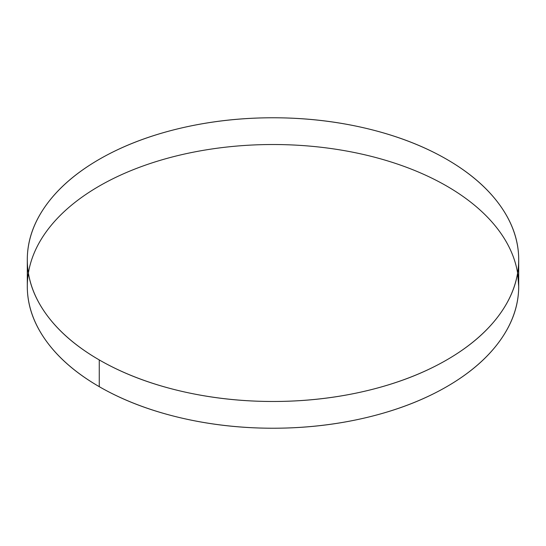 <?xml version="1.0" encoding="UTF-8"?>
<svg xmlns="http://www.w3.org/2000/svg" width="546" height="546" viewBox="0 0 546 546"><rect width="100%" height="100%" fill="white"/><g stroke="black" fill="none" stroke-linecap="round" stroke-linejoin="round"><path stroke-width="0.82" d="M446.737 159.323A245.7 141.851 180 0 1 516.475 278.685A245.7 141.851 180 0 1 351.528 394.041A245.7 141.851 180 0 1 99.263 359.93L99.263 386.677A245.7 141.851 0 0 0 351.528 420.789A245.7 141.851 0 0 0 516.475 305.432A245.7 141.851 0 0 0 446.737 186.07A245.7 141.851 0 0 0 194.472 151.959A245.7 141.851 0 0 0 29.525 267.315A245.7 141.851 0 0 0 99.263 386.677L99.263 359.93A245.7 141.851 180 0 1 29.525 240.568A245.7 141.851 180 0 1 194.472 125.211A245.7 141.851 180 0 1 446.737 159.323C469.772 172.625 487.53 187.96 500 205.344C512.469 222.72 518.7 240.813 518.7 259.623C518.7 278.44 512.469 296.533 500 313.909C487.53 331.292 469.772 346.628 446.737 359.93C423.696 373.232 397.126 383.483 367.028 390.683C336.923 397.877 305.583 401.481 273 401.481C240.417 401.481 209.077 397.877 178.972 390.683C148.874 383.483 122.304 373.232 99.263 359.93C76.228 346.628 58.47 331.292 46.001 313.909C33.531 296.533 27.3 278.44 27.3 259.623C27.3 240.813 33.531 222.72 46.001 205.344C58.47 187.96 76.228 172.625 99.263 159.323C122.304 146.021 148.874 135.77 178.972 128.569C209.077 121.369 240.417 117.772 273 117.772C305.583 117.772 336.923 121.369 367.028 128.569C397.126 135.77 423.696 146.021 446.737 159.323M517.628 273L518.7 286.377C518.7 305.187 512.469 323.28 500 340.656C487.53 358.04 469.772 373.375 446.737 386.677C423.696 399.979 397.126 410.23 367.028 417.431C336.923 424.631 305.583 428.228 273 428.228C240.417 428.228 209.077 424.631 178.972 417.431C148.874 410.23 122.304 399.979 99.263 386.677C76.228 373.375 58.47 358.04 46.001 340.656C33.531 323.28 27.3 305.187 27.3 286.377L27.3 259.623M518.7 259.623L518.7 286.377"/></g></svg>
